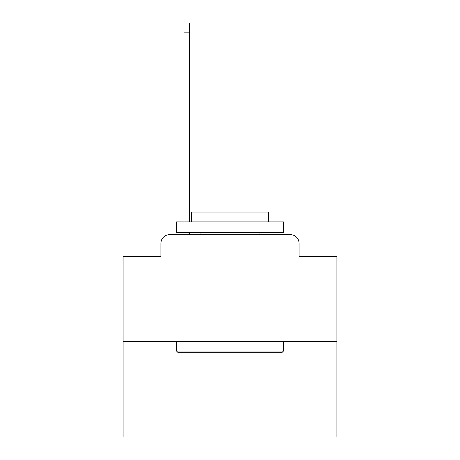 <?xml version="1.0" encoding="UTF-8"?>
<svg xmlns="http://www.w3.org/2000/svg" width="460" height="460" viewBox="0 0 460 460"><rect width="100%" height="100%" fill="white"/><g stroke="black" fill="none" stroke-linecap="round" stroke-linejoin="round"><path stroke-width="0.69" d="M160.931 243.259L160.931 256.519L160.931 243.259A8.556 8.556 0 0 1 169.481 234.703L184.023 234.703L184.023 232.564M336.921 341.625L123.079 341.625L123.079 437L336.921 437L336.921 256.519L299.069 256.519L299.069 243.259A8.556 8.556 0 0 0 290.519 234.703L169.481 234.703M123.079 341.625L123.079 256.519L160.931 256.519M189.583 232.564L189.583 234.703L196.638 234.703M263.361 234.703L290.519 234.703M299.069 256.519L299.069 243.259M282.175 352.32L177.824 352.32L176.536 351.037L283.464 351.037L282.175 352.32M176.536 221.875L283.464 221.875L283.464 232.564L176.536 232.564L176.536 221.875M268.49 221.875L268.49 212.037L191.509 212.037L191.509 221.875M176.536 341.625L176.536 351.037M283.464 341.625L283.464 351.037M200.916 232.564L200.916 234.703M259.083 232.564L259.083 234.703M189.583 23L189.583 32.838L184.023 32.838L184.023 23L189.583 23M184.023 221.875L184.023 32.838M189.583 221.875L189.583 32.838"/></g></svg>
